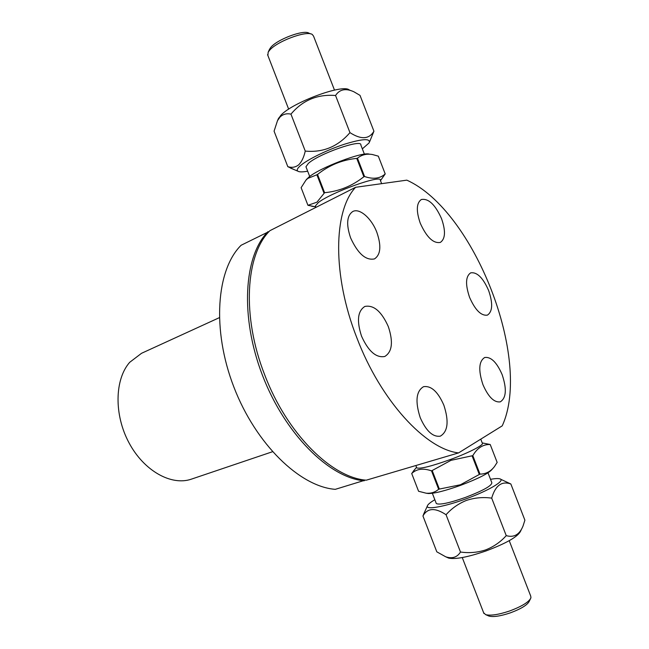 <?xml version="1.0" encoding="UTF-8"?>
<svg xmlns="http://www.w3.org/2000/svg" width="649" height="649" viewBox="0 0 649 649"><rect width="100%" height="100%" fill="white"/><g stroke="black" fill="none" stroke-linecap="round" stroke-linejoin="round"><path stroke-width="0.97" d="M269.254 49.868L270.56 47.701C276.474 39.63 303.854 29.294 308.973 33.196L310.944 33.959M267.883 55.49L268.159 52.261L269.205 50.768C275.809 41.755 306.636 30.114 312.307 34.486L313.564 36.157L334.486 90.097M381.644 183.667L380.355 180.349C382.683 173.932 330.771 192.461 318.359 202.561L315.39 205.952L315.609 206.512M278.145 119.221L280.766 115.4C291.766 102.753 342.81 83.753 349.154 89.895L350.071 90.26M294.751 169.86L287.807 166.663L274.073 131.163L277.504 120.649L280.084 116.974C283.118 114.151 286.736 113.21 290.955 114.135C302.612 100.246 317.475 94.04 335.557 95.508C339.614 89.286 345.722 88.045 353.867 91.769L360.017 95.371L373.929 131.212L369.557 141.896M380.476 180.649L385.214 173.932C380.054 178.605 373.175 179.465 364.576 176.52L363.862 176.739C352.261 185.955 339.176 191.277 324.605 192.704L316.931 202.188L307.934 205.303L315.033 206.707M307.667 171.198C302.539 172.131 299.262 172.115 297.826 171.158C296.528 170.168 297.347 168.383 300.268 165.795C307.172 159.711 326.861 150.008 344.051 144.346C362.54 138.651 370.887 138.18 369.103 142.926L362.345 148.864M287.807 166.663C291.807 167.929 295.409 167.337 298.621 164.878C301.623 161.966 303.837 157.366 305.257 151.079C322.967 152.783 337.861 146.642 349.957 132.631C361.128 139.803 369.119 139.332 373.929 131.212M369.37 154.17L369.338 154.162C362.677 151.363 318.927 168.075 308.608 177.364L306.312 179.7M323.956 193.037L316.89 174.784L307.74 178.443L305.89 180.219L301.12 187.683L307.934 205.303M316.89 174.784L317.539 174.443L324.605 192.704M385.214 173.932L378.318 156.158L372.421 154.519C366.636 153.529 361.655 154.754 357.469 158.186L356.755 158.397C342.153 159.865 329.084 165.219 317.539 174.443M306.174 167.353L305.947 166.752L308.34 163.418C318.57 153.854 362.337 138.562 360.844 145.003L364.405 154.186M349.957 132.631L335.557 95.508M290.955 114.135L305.257 151.079M357.469 158.186L364.576 176.52M363.862 176.739L356.755 158.397M530.363 599.043L529.341 601.128C527.532 604.909 521.163 608.835 510.211 612.907C500.452 616.144 493.378 617.207 488.981 616.088L488.194 615.747M509.23 540.682L530.736 596.131L530.939 597.851C528.935 602.061 521.772 606.458 509.473 611.042C498.497 614.684 490.563 615.885 485.663 614.644L483.627 612.745M416.601 467.458L416.78 467.913C420.219 469.081 431.512 466.25 450.641 459.427C469.438 452.54 484.771 444.524 482.28 443.072L480.763 439.154M521.244 529.779L520.555 531.215C517.902 536.674 506.407 543.245 486.06 550.936C467.897 557.134 455.444 559.527 448.686 558.108L447.591 557.629M500.566 479.197L510.844 483.984L524.895 520.182L523.021 526.047C519.541 534.622 513.951 537.818 506.244 535.636C500.549 541.988 493.686 546.742 485.655 549.906C477.526 552.542 469.138 553.248 460.49 552.031C457.164 557.345 452.239 558.935 445.709 556.793L436.809 551.828L422.945 515.987L425.59 509.879M415.352 468.748L411.717 473.519C416.585 468.838 423.189 467.953 431.528 470.874L450.982 460.336L472.813 455.639C477.275 447.964 483.075 444.257 490.214 444.508L482.223 442.918M490.514 479.311C494.879 478.532 497.929 478.362 499.665 478.8C506.382 480.057 489.159 490.53 465.901 498.894C444.735 506.682 426.142 509.984 427.326 506.082C427.642 504.598 430.149 502.48 434.838 499.73M510.844 483.984C501.742 480.771 495.365 485.493 491.699 498.132C483.091 496.956 474.679 497.71 466.469 500.403C458.551 503.567 451.745 508.337 446.05 514.722C435.138 507.494 427.44 507.916 422.945 515.987M427.285 493.362L428.291 493.516C434.303 493.597 445.092 490.863 460.668 485.314C478.24 478.654 488.681 473.364 492.007 469.446L492.461 468.919M432.234 470.671L439.357 489.07L460.441 484.762L479.976 474.111C485.817 474.078 490.652 471.563 494.473 466.574L497.158 462.413L490.214 444.508M487.999 472.829L491.804 482.621C492.112 485.598 483.31 490.53 465.406 497.434C449.189 503.072 439.487 505.109 436.315 503.543L436.112 503.032M460.49 552.031L446.05 514.722M506.244 535.636L491.699 498.132M472.813 455.639L479.976 474.111M479.295 474.427L472.131 455.947M411.717 473.519L418.581 491.269L426.125 493.191C430.936 493.597 435.114 492.291 438.651 489.265L431.528 470.874M439.357 489.07L438.651 489.265M219.281 317.694L141.539 353.291L129.678 362.329C114.654 379.405 113.9 414.776 129.037 442.869C144.046 471.052 171.531 486.133 191.455 479.124L272.458 451.745M482.953 384.679C478.224 370.303 478.808 361.233 484.706 357.494C490.993 356.626 496.801 362.337 502.139 374.619C506.918 388.962 506.293 398.048 500.257 401.869C494.092 402.672 488.324 396.945 482.953 384.679M420.203 417.591C415.036 401.439 416.147 391.136 423.537 386.69C431.171 385.514 437.945 391.672 443.851 405.187C449.108 421.315 447.924 431.634 440.314 436.16C432.851 437.239 426.142 431.041 420.203 417.591M361.558 336.214C356.561 320.931 357.664 311.009 364.86 306.442C373.702 304.73 381.523 311.447 388.313 326.593C393.391 341.901 392.215 351.863 384.776 356.488C376.136 358.07 368.397 351.32 361.558 336.214M350.622 237.923C346.071 224.457 346.793 215.646 352.788 211.501C359.643 207.785 371.666 218.429 376.858 232.374C381.482 245.874 380.687 254.716 374.489 258.902C365.849 260.687 357.891 253.694 350.622 237.923M469.584 297.38C465.228 284.465 465.593 276.296 470.687 272.856C477.031 271.874 483.018 277.764 488.632 290.525C493.029 303.416 492.623 311.617 487.415 315.114C481.185 316.047 475.238 310.141 469.584 297.38M420.252 223.191C416.041 210.893 416.407 202.999 421.339 199.519C428.502 198.221 435.244 204.613 441.547 218.681C445.806 230.979 445.409 238.897 440.338 242.418C433.329 243.675 426.628 237.266 420.252 223.191M355.603 187.293L269.895 230.687C245.614 254.384 241.542 316.063 264.63 374.676C286.842 433.605 331.801 477.786 366.279 480.179L458.559 452.913L502.221 425.858C532.537 359.879 474.314 210.43 406.818 180.154L355.603 187.293C333.44 210.592 332.134 275.127 356.885 337.894C380.801 400.96 425.825 449.238 458.559 452.913M365.419 480.082L335.282 489.338C300.106 486.766 255.86 444.395 233.835 386.958C211.655 329.57 216.433 269.611 241.103 245.265L269.181 231.458M364.17 480.804C329.432 477.842 285.081 434.246 262.537 375.511C239.83 316.842 243.837 255.966 267.94 231.677M269.635 49.04L268.159 52.261M288.667 109.178L267.566 54.67M315.941 207.372L315.39 205.952M278.689 118.021L277.504 120.649M315.722 206.796L311.69 206.26M297.826 171.158L290.436 168.034M307.05 178.8L305.89 180.219M309.719 176.496L305.947 166.752M488.981 616.088L485.663 614.644M462.258 557.556L483.919 613.492M415.855 465.528L416.78 467.913M448.686 558.108L445.709 556.793M416.544 467.312L413.153 471.385M427.326 506.082L423.61 514.227M428.291 493.516L426.125 493.191M432.339 493.281L436.315 503.543"/></g></svg>

